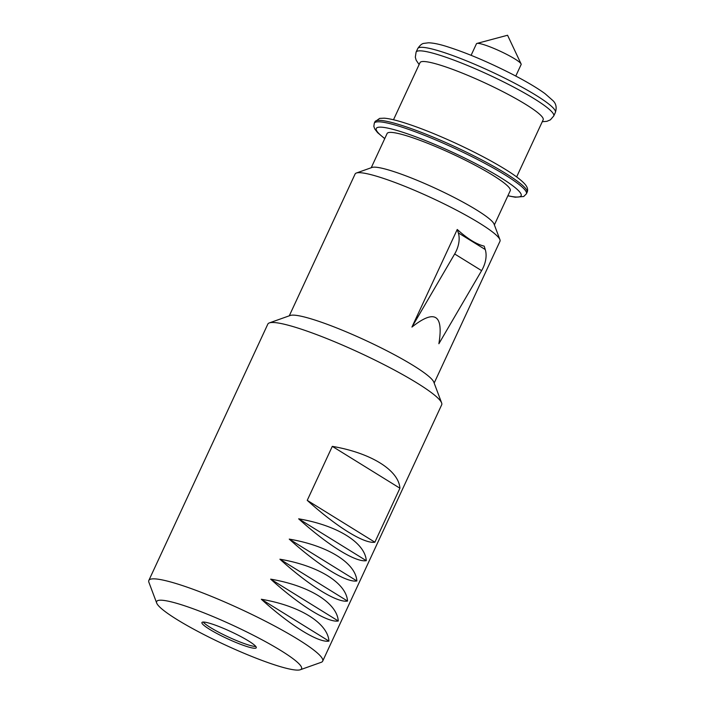 <?xml version="1.0" encoding="UTF-8"?>
<svg xmlns="http://www.w3.org/2000/svg" width="705" height="705" viewBox="0 0 705 705"><rect width="100%" height="100%" fill="white"/><g stroke="black" fill="none" stroke-linecap="round" stroke-linejoin="round"><path stroke-width="1.06" d="M269.319 322.916L290.222 315.479A79.859 10.522 24.9 0 1 365.86 340.524A79.859 10.522 24.9 0 1 433.813 382.128L441.621 402.899A95.836 12.628 -155.1 0 0 385.767 365.534A95.836 12.628 -155.1 0 0 294.108 326.891A95.836 12.628 -155.1 0 0 269.319 322.916A95.836 12.628 -155.1 0 0 267.838 324.08L148.834 580.444A95.836 12.628 24.9 0 1 241.084 609.332A95.836 12.628 24.9 0 1 322.687 661.14A95.836 12.628 24.9 0 1 321.207 662.312L300.304 669.75A79.859 10.522 24.9 0 1 279.647 666.437A79.859 10.522 24.9 0 1 203.26 634.236A79.859 10.522 24.9 0 1 156.713 603.101A79.859 10.522 24.9 0 1 233.531 625.608A79.859 10.522 24.9 0 1 300.304 669.75M434.165 383.062L499.986 241.251A79.859 10.522 -155.1 0 0 499.933 239.682A79.859 10.522 -155.1 0 0 453.385 208.548A79.859 10.522 -155.1 0 0 377.008 176.347A79.859 10.522 -155.1 0 0 356.342 173.033A79.859 10.522 -155.1 0 0 355.108 174.003L289.288 315.805M411.94 327.067L457.245 229.469C467.38 238.678 476.351 244.23 484.185 246.133L485.251 249.535A23.961 16.003 121.8 0 1 481.612 270.641L438.88 343.74C443.701 314.571 434.729 309.01 411.94 327.067L454.672 253.976A23.961 16.003 121.8 0 0 458.321 232.87L457.245 229.469M156.713 603.101L148.905 582.321A95.836 12.628 24.9 0 1 148.834 580.444M322.687 661.14L441.691 404.785A95.836 12.628 -155.1 0 0 441.621 402.899M356.871 580.964C355.655 562.907 327.772 545.652 289.244 539.113C318.519 565.577 346.402 582.841 356.871 580.964L289.244 539.113M338.285 620.999C337.069 602.934 309.187 585.679 270.667 579.149C299.933 605.613 327.816 622.867 338.285 620.999L270.667 579.149M332.302 446.362L307.239 500.356C336.505 526.82 364.397 544.075 374.866 542.207L399.92 488.212C398.704 470.156 370.821 452.901 332.302 446.362L399.92 488.212M328.953 641.109C327.737 623.044 299.854 605.789 261.326 599.259C290.601 625.723 318.484 642.978 328.953 641.109L261.326 599.259M347.539 601.065C346.322 583.009 318.44 565.745 279.911 559.215C309.187 585.679 337.069 602.934 347.539 601.065L279.911 559.215M366.292 560.678C365.067 542.612 337.184 525.357 298.664 518.827C327.931 545.291 355.822 562.546 366.292 560.678L298.664 518.827M471.099 55.316L476.457 43.763A24.631 3.243 24.9 0 1 476.941 43.428A24.631 3.243 24.9 0 1 483.207 44.485A24.631 3.243 24.9 0 1 506.525 54.294A24.631 3.243 24.9 0 1 521.083 63.917A24.631 3.243 24.9 0 1 521.145 64.508L515.778 76.052M248.054 646.882A29.945 3.948 24.9 0 1 217.73 633.936A29.945 3.948 24.9 0 1 201.93 622.541A29.945 3.948 24.9 0 1 230.755 631.574A29.945 3.948 24.9 0 1 256.259 647.763A29.945 3.948 24.9 0 1 248.054 646.882M499.933 239.682L494.073 224.102A67.883 8.945 -155.1 0 0 454.513 197.638A67.883 8.945 -155.1 0 0 389.583 170.266A67.883 8.945 -155.1 0 0 372.029 167.446L356.342 173.033M371.227 167.728L387.107 133.518A67.883 8.945 24.9 0 1 452.451 153.981A67.883 8.945 24.9 0 1 510.253 190.676L494.372 224.895M393.496 119.762L420.013 62.639A67.883 8.945 24.9 0 1 485.348 83.102A67.883 8.945 24.9 0 1 543.158 119.806L516.642 176.92M307.239 500.356L374.866 542.207M255.809 646.467A29.945 3.948 24.9 0 1 248.883 645.093A29.945 3.948 24.9 0 1 221.784 633.804A29.945 3.948 24.9 0 1 203.216 622.048M384.78 138.541A79.859 10.522 24.9 0 1 404.908 132.963A79.859 10.522 24.9 0 1 499.184 176.726A79.859 10.522 24.9 0 1 507.917 195.708M397.946 124.221A83.851 11.051 -155.1 0 0 374.954 121.762L379.642 118.387L384.296 118.184C388.578 118.519 394.359 119.779 401.621 121.965C417.66 126.856 436.554 134.355 458.303 144.446C478.272 153.813 494.945 162.74 508.305 171.227C515.373 175.748 520.537 179.652 523.78 182.939C527.305 186.402 528.406 189.548 527.076 192.377A83.851 11.051 -155.1 0 0 482.837 160.476A83.851 11.051 -155.1 0 0 397.946 124.221M374.954 121.762L374.293 123.199A83.851 11.051 24.9 0 1 455.007 148.482A83.851 11.051 24.9 0 1 526.406 193.813L527.076 192.377M417.739 48.557L416.1 52.099A75.867 10.002 24.9 0 1 489.129 74.968A75.867 10.002 24.9 0 1 553.733 115.981L555.373 112.439A75.867 10.002 -155.1 0 0 515.346 83.578A75.867 10.002 -155.1 0 0 438.545 50.786A75.867 10.002 -155.1 0 0 417.739 48.557C419.951 45.252 422.031 43.525 423.978 43.366L428.464 42.802C432.949 42.908 438.757 44.062 445.886 46.257C465.415 52.346 487.437 61.617 511.945 74.06C526.071 81.339 537.095 87.869 545.027 93.65L552.852 100.542C556.086 103.547 556.932 107.513 555.373 112.439M485.251 249.535L458.321 232.87M481.612 270.641L454.672 253.976M521.083 63.917L507.565 35.25L476.941 43.428M542.26 121.718L546.86 121.339L550.385 119.85L553.733 115.981M416.1 52.099L415.315 57.175L416.161 60.207L419.123 64.56M507.873 195.814L515.267 197.206L523.718 196.51L526.406 193.813M374.293 123.199L373.844 126.354L374.734 128.953L377.589 132.637L384.727 138.656"/></g></svg>
